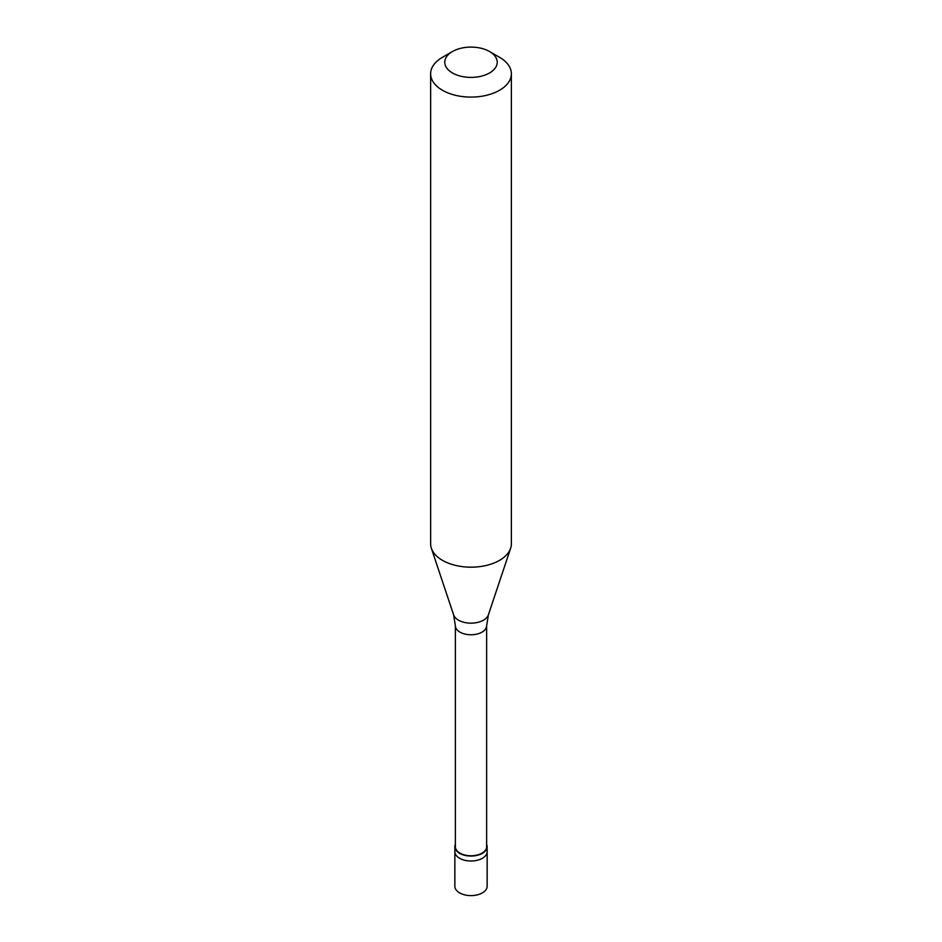 <?xml version="1.0" encoding="UTF-8"?>
<svg xmlns="http://www.w3.org/2000/svg" width="942" height="942" viewBox="0 0 942 942"><rect width="100%" height="100%" fill="white"/><g stroke="black" fill="none" stroke-linecap="round" stroke-linejoin="round"><path stroke-width="1.41" d="M454.856 846.728L454.856 886.292A16.144 9.326 0 0 0 464.818 894.9A16.144 9.326 0 0 0 482.422 892.875A16.144 9.326 180 0 0 487.144 886.292L487.144 851.674A16.144 9.326 180 0 1 482.422 858.268A16.144 9.326 0 0 1 464.818 860.293A16.144 9.326 0 0 1 454.856 851.674A16.144 9.326 0 0 0 464.818 860.293A16.144 9.326 0 0 0 482.422 858.268A16.144 9.326 180 0 0 487.144 851.674L487.144 846.728A16.144 9.326 180 0 1 482.422 853.322A16.144 9.326 0 0 1 464.818 855.348A16.144 9.326 0 0 1 454.856 846.728A16.144 9.326 0 0 1 455.363 844.421M455.363 625.723L455.363 846.728A15.637 9.031 0 0 0 465.018 855.077A15.637 9.031 0 0 0 482.057 853.122A15.637 9.031 180 0 0 486.637 846.728L486.637 625.723A15.637 9.031 180 0 1 482.057 632.117A15.637 9.031 0 0 1 465.018 634.072A15.637 9.031 0 0 1 455.363 625.723L453.62 614.867A17.71 10.221 0 0 0 465.807 622.709A17.71 10.221 0 0 0 483.517 620.154A17.71 10.221 180 0 0 488.38 614.867L510.635 548.291A40.365 23.303 180 0 1 499.543 560.349A40.365 23.303 0 0 1 459.166 566.154A40.365 23.303 0 0 1 431.365 548.291A40.365 23.303 0 0 1 430.635 543.875L430.635 73.782A40.365 23.303 0 0 0 455.551 95.319A40.365 23.303 0 0 0 499.543 90.267A40.365 23.303 180 0 0 511.365 73.782A40.365 23.303 180 0 0 499.543 57.309L489.557 51.539A26.235 15.154 180 0 1 489.557 72.958A26.235 15.154 0 0 1 452.443 72.958A26.235 15.154 0 0 1 452.443 51.539L452.443 51.539A26.235 15.154 180 0 1 489.557 51.539M442.457 57.309L452.443 51.539L442.457 57.309A40.365 23.303 0 0 0 430.635 73.782M486.637 844.421A16.144 9.326 180 0 1 487.144 846.728M511.365 73.782L511.365 543.875A40.365 23.303 180 0 1 510.635 548.291M453.62 614.867L431.365 548.291M486.637 625.723L488.38 614.867"/></g></svg>
